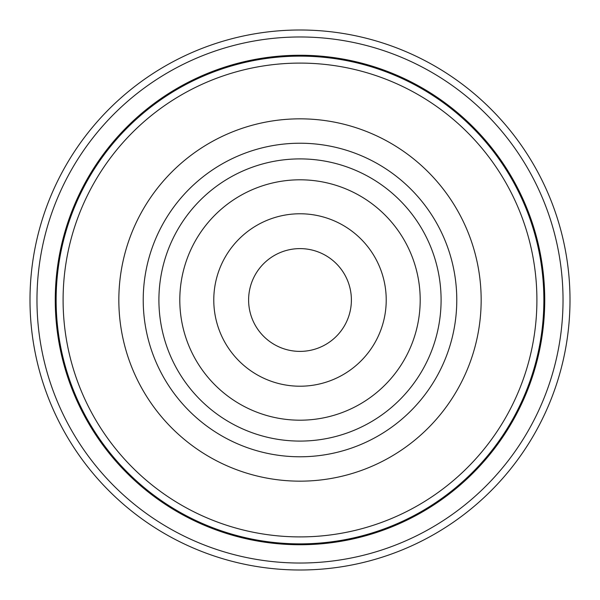 <?xml version="1.0" encoding="UTF-8"?>
<svg xmlns="http://www.w3.org/2000/svg" width="600" height="600" viewBox="0 0 600 600"><rect width="100%" height="100%" fill="white"/><g stroke="black" fill="none" stroke-linecap="round" stroke-linejoin="round"><path stroke-width="0.9" d="M300 63.097A236.903 236.903 0 0 1 505.162 418.455A236.903 236.903 0 0 1 94.838 418.455A236.903 236.903 0 0 1 300 63.097M300 56.13A243.87 243.87 0 0 0 88.8 421.935A243.87 243.87 0 0 0 511.2 421.935A243.87 243.87 0 0 0 300 56.13M300 143.227A156.773 156.773 0 0 1 435.772 378.39A156.773 156.773 0 0 1 164.227 378.39A156.773 156.773 0 0 1 300 143.227M300 118.837A181.163 181.163 0 0 1 456.893 390.577A181.163 181.163 0 0 1 143.108 390.577A181.163 181.163 0 0 1 300 118.837M300 248.61A51.39 51.39 0 0 1 344.505 325.695A51.39 51.39 0 0 1 255.495 325.695A51.39 51.39 0 0 1 300 248.61M300 213.772A86.227 86.227 0 0 1 374.67 343.11A86.227 86.227 0 0 1 225.33 343.11A86.227 86.227 0 0 1 300 213.772M300 158.903A141.097 141.097 0 0 1 422.19 370.545A141.097 141.097 0 0 1 177.81 370.545A141.097 141.097 0 0 1 300 158.903M300 570A270 270 0 0 0 533.827 165A270 270 0 0 0 66.172 165A270 270 0 0 0 300 570M300 563.033A263.032 263.032 0 0 1 72.21 168.488A263.032 263.032 0 0 1 527.79 168.488A263.032 263.032 0 0 1 300 563.033M300 544.74A244.74 244.74 0 0 0 511.95 177.63A244.74 244.74 0 0 0 88.05 177.63A244.74 244.74 0 0 0 300 544.74M300 179.805A120.195 120.195 0 0 1 404.092 360.097A120.195 120.195 0 0 1 195.907 360.097A120.195 120.195 0 0 1 300 179.805"/></g></svg>
